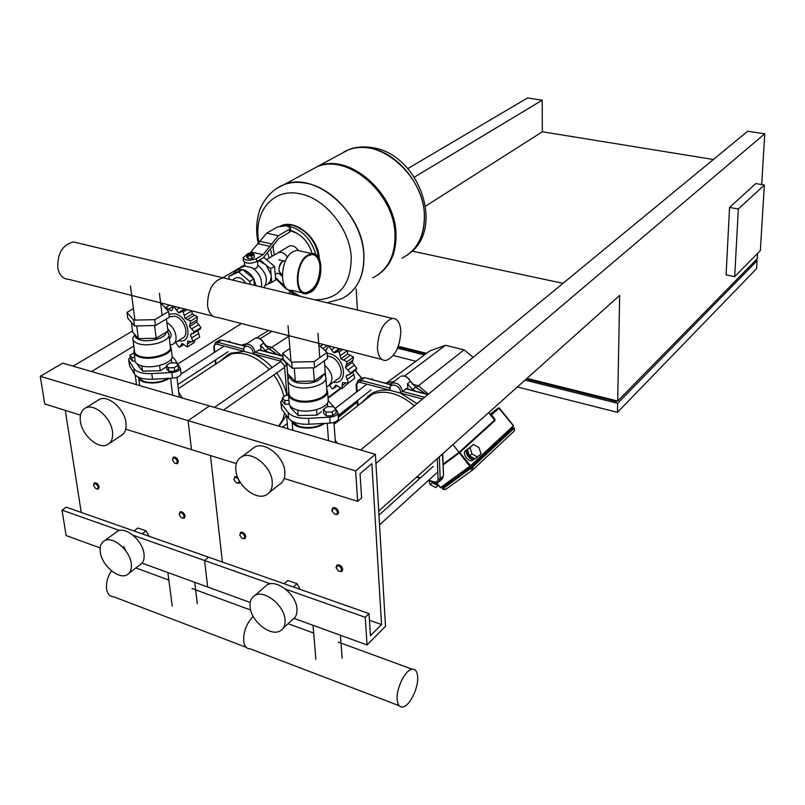 <?xml version="1.0" encoding="UTF-8"?>
<svg xmlns="http://www.w3.org/2000/svg" width="805" height="805" viewBox="0 0 805 805"><rect width="100%" height="100%" fill="white"/><g stroke="black" fill="none" stroke-linecap="round" stroke-linejoin="round"><path stroke-width="1.21" d="M115.507 532.679L117.53 531.199C125.781 526.279 142.666 540.618 143.984 553.78C144.618 559.284 143.199 563.027 139.728 565.019L129.082 573.24M100.303 552.22C99.558 546.535 100.997 542.691 104.62 540.678C112.861 535.778 129.867 550.288 131.255 563.53C131.919 569.065 130.521 572.828 127.049 574.81C118.768 579.842 101.843 565.462 100.303 552.22M97.274 400.709L99.528 399.3C108.393 394.822 124.523 409.031 125.932 422.675C126.667 429.327 124.876 433.744 120.569 435.928L109.44 443.314M80.409 421.458C79.554 414.595 81.365 410.057 85.853 407.863C94.718 403.396 110.969 417.775 112.469 431.52C113.233 438.222 111.462 442.659 107.156 444.833C98.26 449.442 82.06 435.223 80.409 421.458M125.751 550.791L123.749 546.504M133.952 530.958L137.907 528.02L146.087 530.877L149.116 536.281M142.153 533.836L146.087 530.877M375.392 454.342L385.504 626.31L367.05 644.936L365.239 617.304L369.022 613.591L370.441 635.688L381.54 624.549L371.87 463.68L360.046 473.662L361.606 497.903L357.641 501.334L355.649 470.905L375.392 454.342L209.461 405.941L188.088 420.633L191.499 449.643L188.088 420.633L209.461 405.941L62.75 363.146L40.25 376.277L44.758 403.979L80.47 415.098M355.649 470.905L40.25 376.277M236.328 463.589L125.731 429.176M65.285 410.369L81.245 512.423M222.391 562.041L210.467 455.539L222.391 562.041M369.022 613.591L208.646 557.211L204.561 560.522L207.68 587.016L204.561 560.522L208.646 557.211L66.312 507.18L62.015 510.139L66.151 535.577L100.162 547.933M270.44 583.806L133.006 535.224M119.613 530.495L62.015 510.139M250.214 602.472L142.022 563.148M230.653 342.256L229.395 341.179L228.288 341.632M228.57 341.712L229.395 341.179M261.545 340.123L263.799 343.021L260.498 345.244L261.122 350.316M226.477 355.73L230.502 353.264L244.066 351.403L280.623 361.153L281.388 359.241L255.094 352.258L259.27 349.823M278.611 426.117L282.454 420.341L284.678 413.176M286.379 415.39L279.033 426.237M283.984 396.714C282.163 389.077 278.772 381.822 273.801 374.939M269.343 369.475C254.873 354.945 240.967 350.165 227.624 355.146L219.956 361.294M214.794 352.188L214.261 347.176C214.211 344.922 215.207 343.946 217.229 344.258L244.066 351.403C241.359 342.729 254.128 346.09 253.022 353.798C259.955 356.635 266.334 361.214 272.16 367.523M276.618 372.967C281.71 380.02 285.131 387.447 286.892 395.265M328.007 397.579L340.173 388.402M244.066 351.403L243.533 349.179L218.004 342.397L217.229 344.258M243.533 349.179L245.726 344.419C250.375 343.725 253.495 346.331 255.094 352.258L253.022 353.798M267.824 352.087L265.338 350.608L268.488 348.485L277.242 354.572M260.498 345.244L265.338 350.608M244.277 345.657L243.744 345.717M288.894 336.158L271.768 347.347L265.459 345.687M281.599 355.73L271.768 347.347L269.474 348.897M271.939 331.338L260.085 338.794M268.508 330.463L256.674 337.848M182.403 398.052L178.76 392.448M133.922 352.862L130.007 355.236L130.48 358.809L132.352 361.083L135.039 361.032M130.007 355.236L131.869 357.511L132.352 361.083M131.869 357.511L134.697 357.45M178.136 365.198L176.104 362.874L170.247 362.995L166.383 365.44L166.826 369.052L168.829 371.397L174.715 371.276L178.559 368.811L178.136 365.198L174.282 367.654L174.715 371.276M166.383 365.44L168.386 367.774L168.829 371.397M168.386 367.774L174.282 367.654M168.949 314.202L174.967 313.688C189.718 316.898 193.21 344.842 178.489 340.656M169.281 316.939L174.826 316.194C184.345 318.146 190.071 335.695 182.121 338.402L173.759 343.574M191.54 310.76L192.375 313.98L197.456 316.848L196.782 322.091L200.938 327.575L200.103 329.165L193.502 333.27M197.708 330.654L199.7 337.013L192.878 341.28L190.423 334.86L191.359 333.733L193.13 333.501L194.106 331.811L189.477 326.568L196.782 322.091M194.106 331.811L200.938 327.575M189.477 326.568L190.584 321.034L185.039 318.408L192.375 313.98M190.584 321.034L197.456 316.848M185.039 318.408L183.268 311.897L181.236 311.525L179.847 312.682L178.318 312.622L184.476 308.959M183.268 311.897L187.072 309.623M178.318 312.622L174.172 306.906L173.427 307.017L171.908 310.327M174.172 306.906L174.856 306.494M171.153 310.78L165.77 307.389L165.337 307.943M165.77 307.389L169.593 305.145M175.681 342.387L178.921 347.217L179.716 347.096L181.93 343.483L187.303 346.895L187.716 341.008M194.88 340.143L194.126 342.618L187.303 346.895M199.7 337.013L192.657 341.531M187.645 341.048L192.284 341.763L192.878 341.28M190.423 334.86L192.425 333.622M166.927 322.875C175.661 326.699 179.445 342.034 172.32 344.47L170.137 344.943M171.988 354.884L172.22 356.806C171.958 363.397 152.135 369.243 141.318 365.802C136.83 364.434 134.727 362.391 134.988 359.664L134.143 353.224M170.167 345.184L171.193 348.354C170.932 354.884 151.048 360.69 140.211 357.279C135.713 355.921 133.6 353.898 133.871 351.191L134.344 349.793M170.268 345.989L170.489 347.83C170.227 354.13 151.028 359.734 140.563 356.444C136.216 355.136 134.183 353.184 134.445 350.577L133.046 340.002M167.178 331.569L168.648 333.27L168.98 335.343C168.708 341.562 149.418 347.106 138.923 343.866C134.566 342.578 132.523 340.646 132.795 338.07L134.858 334.478M166.092 332.234L166.061 332.666C165.81 337.989 149.277 342.709 140.281 339.952C136.538 338.855 134.787 337.204 135.009 335.001L134.958 334.608M169.402 338.845C172.139 336.158 171.546 332.817 167.651 328.843M160.728 303.918L161.584 303.898L168.627 311.485L169.322 317.271L155.486 325.512L134.475 325.955L127.754 318.146L126.979 312.37L133.409 308.687M168.627 311.485L154.761 319.686L133.71 320.128L126.979 312.37M155.486 325.512L154.761 319.686M134.475 325.955L133.71 320.128M159.581 365.48L160.235 370.753L166.544 366.758M171.294 359L171.767 362.964M136.81 363.649L142.606 371.115L160.235 370.753M141.932 365.963L142.606 371.115M166.454 318.971L167.923 331.127L156.19 338.241L138.369 338.613L132.624 331.861L131.376 322.352M138.369 338.613L136.719 325.914M156.19 338.241L154.6 325.532M169.432 378.34C161.815 382.788 153.463 384.055 144.377 382.164C140.724 381.057 138.762 379.407 138.47 377.213M168.678 378.38C161.322 382.526 153.363 383.703 144.799 381.892L141.75 380.624M168.426 378.39C160.769 382.365 152.729 383.442 144.296 381.61L139.164 378.571L138.5 377.223M166.555 366.808L164.934 367.774M153.131 370.894L149.71 370.964M140.281 368.277L139.174 366.929M128.73 360.157L129.585 365.933L134.536 374.063C137.293 377.787 143.29 379.517 152.527 379.246L172.542 378.169C177.422 377.666 180.27 376.277 181.085 374.003L180.984 373.188M172.2 356.897L174.695 359.141L180.421 368.378C179.596 370.642 176.748 372.021 171.857 372.524L151.813 373.59C142.555 373.872 136.548 372.151 133.781 368.449L128.83 360.358L128.619 359.322L130.279 357.239M213.043 316.264L68.787 279.355C62.911 279.073 59.228 275.159 57.749 267.622C57.477 253.142 62.73 244.579 73.517 241.953L78.115 243.06M207.529 305.397C208.706 313.306 212.027 317.311 217.491 317.401C212.027 317.311 208.706 313.306 207.529 305.397C207.69 290.102 212.842 280.905 222.975 277.795C212.842 280.905 207.69 290.102 207.529 305.397M227.231 278.812L222.975 277.795L227.231 278.812M111.503 570.846C107.538 576.913 105.898 582.991 106.582 589.089C107.488 594.06 109.883 596.636 113.767 596.807L246.159 647.311M250.103 648.81C246.511 648.83 244.368 646.264 243.674 641.102C243.392 631.583 246.561 623.332 253.183 616.348C246.561 623.332 243.392 631.583 243.674 641.102C244.368 646.264 246.511 648.83 250.103 648.81L399.149 705.673M174.957 463.348L177.412 463.69L178.388 461.356C177.442 458.206 175.762 456.787 173.357 457.099L172.441 459.796M172.461 459.907C173.679 456.868 175.349 457.391 177.462 461.496C176.235 464.535 174.564 464.002 172.461 459.907M179.213 514.315L180.048 511.819C182.433 511.487 184.114 512.886 185.09 516.015L184.204 518.199L181.92 517.967M184.174 516.166C182.101 512.151 180.461 511.598 179.243 514.496C181.316 518.49 182.956 519.044 184.174 516.166M96.278 488.877L98.291 489.118L99.126 486.924C98.17 483.966 96.61 482.608 94.437 482.859L93.601 485.053M98.23 487.065C97.204 489.903 95.664 489.38 93.632 485.506C94.658 482.658 96.198 483.181 98.23 487.065M264.352 587.237L266.918 584.994C276.276 578.634 296.31 594.372 296.954 608.751C297.317 613.883 295.797 617.536 292.416 619.709L283.088 628.323M250.093 606.93C249.641 601.587 251.19 597.813 254.742 595.609C264.11 589.26 284.306 605.219 285.02 619.679C285.403 624.851 283.903 628.514 280.512 630.687C271.104 637.208 250.989 621.4 250.093 606.93M251.754 449.281L254.762 447.037C264.986 441.15 284.105 456.737 284.839 471.69C285.242 478.019 283.279 482.406 278.953 484.852L269.403 492.449M235.845 470.241C235.312 463.66 237.324 459.132 241.882 456.666C252.116 450.78 271.406 466.578 272.211 481.652C272.643 488.021 270.701 492.429 266.364 494.874C256.091 500.962 236.851 485.335 235.845 470.241M284.135 583.746L287.848 580.465L297.065 583.685L300.185 589.391M293.372 586.996L297.065 583.685M357.641 501.334L284.165 478.472M381.54 624.549L369.455 620.273M365.239 617.304L285.534 589.139M367.05 644.936L294.077 618.411M373.47 380.01L372.111 378.863L370.843 379.316M371.347 379.447L372.111 378.863M468.339 448.616L467.242 449.311C463.529 452.692 470.995 462.1 474.769 458.79M466.045 450.166L465.451 450.629C461.627 454.141 469.557 463.7 473.169 459.927M467.765 450.559C467.071 455.238 469.003 457.753 473.551 458.105M432.275 481.903L432.567 482.839L438.041 485.838L438.544 485.385M434.247 482.487L437.377 483.926M429.055 480.947L430.172 484.59L435.646 487.578L438.041 485.838M432.567 482.839L430.172 484.59M473.441 444.41L467.413 449.452L469.456 455.801L475.02 458.931L481.038 453.859L478.975 447.54L473.441 444.41L469.929 447.59L471.982 453.95L477.556 457.079M467.413 449.452L469.929 447.59M469.456 455.801L471.982 453.95M470.573 466.387L471.167 467.423L470.261 466.648M512.513 428.3L471.177 467.423L442.589 488.122L443.142 486.814M442.368 486.874L442.73 487.991M513.328 427.988L513.469 427.888C512.091 428.532 511.859 428.22 512.785 426.942L470.603 466.296M513.359 425.754L498.617 407.853M410.329 381.318L407.471 383.814L407.894 389.107M424.627 397.298L402.47 391.411L406.324 388.694M423.148 471.257L427.747 467.142M430.293 464.867L426.811 468.158M414.364 405.75C398.364 392.498 383.442 389.006 369.596 395.295L360.721 403.456M364.464 400.538L368.056 397.73M367.523 396.533L372.282 393.202C377.495 390.445 383.482 389.499 390.244 390.365L400.256 393.031L416.98 403.597M357.158 391.572L356.766 385.364C356.836 383.009 358.014 382.013 360.288 382.385L390.244 390.365C387.668 381.268 401.937 385.021 400.256 393.031L422.585 398.988M443.102 464.173L459.102 452.319L494.622 420.069L488.645 412.663M452.913 444.632L459.102 452.319M390.244 390.365L389.55 387.98L361.043 380.403L360.288 382.385M389.55 387.98L391.864 383.261C397.268 382.174 400.81 384.891 402.47 391.411L400.256 393.031M415.39 391.089L412.653 389.499L415.571 387.145L425.131 393.665M407.471 383.814L412.653 389.499M391.069 383.814L388.503 383.985M369.616 394.863L369.163 395.527M473.159 357.329L464.103 349.853L445.427 345.285L429.83 350.93L387.406 382.365M464.103 349.853L418.409 385.776L412.241 384.156M428.431 394.168L418.409 385.776L416.356 387.436M445.427 345.285L404.523 376.026M337.587 443.314L335.222 440.365M288.502 395.225L285.956 395.285L282.283 397.942L282.605 401.685L285.081 404.241L289.277 404.16M282.283 397.942L284.759 400.488L285.081 404.241M284.759 400.488L288.955 400.407M335.866 409.212L333.19 406.595L326.951 406.716L323.348 409.463L323.63 413.247L326.277 415.883L332.556 415.762L336.128 412.995L335.866 409.212L332.284 411.959L332.556 415.762M323.348 409.463L326.005 412.09L326.277 415.883M326.005 412.09L332.284 411.959M327.122 353.335L329.658 353.717C345.476 357.128 348.978 385.011 333.391 382.234M327.323 356.031L329.436 356.363C339.76 358.507 345.556 375.985 337.164 379.437L329.959 384.78M347.015 350.547L347.72 353.918L353.465 357.048L353.013 360.046L346.673 364.715M352.771 360.238L352.258 362.492L356.796 368.348L355.87 369.928L349.913 374.375M352.882 372.151L354.814 378.189L348.474 382.969L346.049 376.197L346.995 375.12L349.41 374.748L350.437 373.087L345.466 367.503L352.258 362.492M350.437 373.087L356.796 368.348M345.466 367.503L347.076 361.737L340.887 358.869L347.72 353.918M347.076 361.737L353.465 357.048M340.887 358.869L339.257 352.016L336.772 351.664L335.494 352.681L333.552 352.671L339.287 348.575M339.257 352.016L342.789 349.471M333.552 352.671L329.144 346.603L328.108 346.774L325.472 350.588L326.699 349.712M329.144 346.603L329.788 346.14M320.39 346.331L323.097 344.429M329.557 385.182L332.153 388.855L333.25 388.674L335.816 385.021L341.763 388.714L342.497 382.606L348.474 382.969M349.008 382.576L341.984 388.543M325.472 350.588L324.878 350.447M354.814 378.189L348.434 382.999M346.049 376.197L347.77 374.909M324.717 365.168C333.129 373.44 334.236 380.463 328.017 386.219L326.548 386.752M328.108 398.998L328.239 400.739C328.048 407.894 308.909 413.669 297.166 409.976C291.581 408.256 288.894 405.68 289.116 402.279L288.522 395.295M326.669 388.483L327.595 391.864C327.404 398.968 308.204 404.694 296.431 401.041C290.826 399.33 288.14 396.785 288.361 393.404L288.894 391.683M326.75 389.62L326.88 391.29C326.689 398.143 308.154 403.677 296.783 400.145C291.37 398.495 288.774 396.04 288.985 392.78L288.029 381.469M324.103 373.933L325.451 375.653L325.924 378.189C325.723 384.951 307.097 390.425 295.687 386.943C290.263 385.323 287.657 382.898 287.878 379.668L289.699 376.237M323.016 374.717L322.986 375.271C319.142 382.144 310.499 384.649 297.055 382.767C292.396 381.379 290.162 379.306 290.343 376.549L290.333 376.458M325.985 379.064L325.26 372.614M318.82 344.892L327.061 352.449L327.494 358.517L314.604 367.774L292.195 368.227L283.209 359.433L282.686 353.365L289.911 348.414M327.061 352.449L314.131 361.646L291.692 362.109L282.686 353.365M314.604 367.774L314.131 361.646M292.195 368.227L291.692 362.109M316.536 409.675L316.959 415.149L321.336 411.808M327.474 402.933L327.746 406.706M290.444 406.223L290.565 407.672L298.172 415.521L316.959 415.149M297.729 410.127L298.172 415.521M324.395 360.751L325.29 373.057L314.342 381.047L295.355 381.429L287.697 373.832L286.771 362.914M295.355 381.429L294.268 368.187M314.342 381.047L313.326 367.794M324.727 423.38C317.412 427.948 308.969 429.186 299.43 427.093C295.083 425.765 292.607 423.782 292.004 421.166M323.902 423.43C316.818 427.656 308.798 428.783 299.832 426.791L295.868 425.09M323.761 423.43C316.375 427.495 308.255 428.522 299.38 426.509L292.869 422.605L292.135 421.236M309.382 415.3L305.739 415.37M295.093 412.341L293.614 410.812M280.794 402.721L281.68 409.262L288.683 418.399C292.416 422.595 299.198 424.537 309.019 424.245L330.191 423.078C334.981 422.595 337.718 421.156 338.432 418.761L338.372 418.037M335.876 409.292L338.02 412.864C337.305 415.239 334.558 416.668 329.758 417.161L308.546 418.328C298.705 418.62 291.913 416.678 288.17 412.512L281.176 403.426L280.734 401.937L282.434 399.642M328.229 400.568L335.524 408.88M377.434 348.243C378.189 356.555 381.017 360.64 385.917 360.509C395.114 356.756 400.075 346.885 400.82 330.905C400.145 322.513 397.318 318.347 392.327 318.408C383.12 322.111 378.149 332.052 377.434 348.243M417.664 677.005C418.53 688.195 409.393 706.548 402.601 706.991C399.411 707.243 397.6 704.687 397.167 699.344C396.201 688.054 405.549 669.488 412.23 669.197C415.471 668.985 417.282 671.591 417.664 677.005M277.101 253.313L278.258 252.629C281.7 251.673 284.789 253.213 287.526 257.248C284.789 253.213 281.7 251.673 278.258 252.629L277.101 253.313M304.431 292.628L306.031 292.718C314.946 289.72 319.605 280.985 320.008 266.495C319.384 259.924 317.13 255.98 313.236 254.642M278.933 270.198L279.979 273.338L282.122 274.414C277.826 271.577 277.956 267.25 282.515 261.424L283.913 260.951C280.704 261.977 279.033 265.066 278.933 270.198M285.171 261.243L283.913 260.951L285.171 261.243M307.842 254.984L311.847 253.605C324.636 251.854 323.509 284.92 310.67 292.265L306.413 293.795C293.624 295.827 294.751 261.987 307.842 254.984M302.63 292.899L291.702 290.293C278.792 292.265 279.828 258.596 293.02 251.673L297.055 250.315L300.698 251.13M310.599 291.39L306.554 292.839C294.368 294.771 295.445 262.561 307.913 255.879L311.726 254.571C323.912 252.891 322.835 284.396 310.599 291.39M234.748 278.58L235.915 277.886C239.598 276.94 242.848 278.721 245.676 283.239M261.464 287.023C262.38 279.194 259.291 272.764 252.176 267.723L244.71 265.982L244.368 262.269M240.916 267.642L244.71 265.982M256.03 285.725L253.817 278.933C250.979 273.921 247.266 270.792 242.687 269.544L232.967 273.982L237.203 269.836L242.687 269.544L253.817 278.933L254.41 285.332M257.691 261.072L259.733 261.313L265.942 264.865L271.084 274.525L271.275 276.658L270.339 281.176L267.652 284.205L271.768 282.384L275.672 279.969L274.505 266.395L263.819 257.429M263.799 287.586C268.588 280.16 266.616 272.734 257.882 265.328L256.644 268.095L253.706 268.749M248.121 253.525L247.578 254.128L252.307 254.471L252.851 253.867L252.237 253.183M252.77 254.078L252.368 255.074L247.719 254.521M251.734 253.756C249.52 254.42 248.383 254.249 248.302 253.263L252.086 253.072L251.734 253.756M252.388 253.243L254.058 254.521L251.724 255.879L247.94 255.96L246.491 254.682L247.598 254.038M251.724 255.879L251.975 258.586L254.3 257.228L254.058 254.521M251.975 258.586L248.192 258.677L247.94 255.96M248.192 258.677L246.743 257.389L246.491 254.682M243.16 258.274L243.392 260.679C245.414 263.738 249.852 264.06 256.704 261.665L256.423 258.657L263.064 254.732L278.369 235.714L266.676 233.158L277.645 226.869L286.6 225.772L290.494 227.986L289.267 229.365L289.508 232.323L290.696 230.502M278.369 235.714L289.267 229.365M256.704 261.665L263.336 257.731L278.621 238.693L289.508 232.323M266.676 233.158L250.405 252.609M256.423 258.657C249.57 261.051 245.123 260.719 243.1 257.68L246.501 254.873M264.211 263.416L259.874 259.784M271.084 274.525L270.581 268.769L265.942 264.865M270.581 268.769L274.505 266.395M271.768 282.384L271.275 276.658M253.817 278.933L249.761 281.398L250.033 284.286M229.153 279.275L228.872 276.407L238.602 271.969L249.761 281.398M232.967 273.982L228.872 276.407M242.687 269.544L238.602 271.969M424.356 215.579C424.215 175.178 378.561 136.347 348.183 149.911L339.811 154.439L348.183 149.911C378.561 136.347 424.215 175.178 424.356 215.579C424.476 236.217 417.04 250.405 402.027 258.133C417.04 250.405 424.476 236.217 424.356 215.579M309.613 170.771L318.066 166.202C348.736 152.548 395.466 192.606 395.99 233.893C396.412 252.619 390.405 266.254 377.968 274.817M308.557 171.344L317.009 166.776C347.69 153.111 394.46 193.22 394.993 234.537C395.305 255.638 387.889 270.077 372.725 277.836M346.482 296.009C358.728 287.315 364.524 273.519 363.88 254.611C362.924 212.339 314.976 170.881 284.014 184.627L277.202 188.048L284.014 184.627C314.976 170.881 362.924 212.339 363.88 254.611C364.524 273.519 358.728 287.315 346.482 296.009M258.958 242.738C252.77 212.711 272.482 187.656 299.802 193.764C325.029 198.121 350.084 229.123 351.252 257.55C350.879 285.383 338.804 299.49 315.007 299.863M300.637 296.421L288.844 289.85M285.654 287.435L275.451 277.373M298.424 250.617C295.717 246.632 292.648 245.123 289.226 246.078L288.079 246.773M334.387 514.093L337.617 514.536L338.664 512.242C337.657 508.73 335.745 507.241 332.908 507.764L331.861 510.078L332.244 511.557M332.032 510.591C333.642 507.452 335.534 508.056 337.698 512.393C336.077 515.532 334.186 514.928 332.032 510.591M233.973 479.73L234.829 476.61L237.535 476.983M240.061 482.044L239.115 483.282L236.388 482.909M238.683 479.559C236.157 476.681 234.577 476.641 233.923 479.438C236.056 483.624 237.807 484.177 239.186 481.108L238.833 479.871M336.41 568.431L336.088 567.112L337.023 564.979C339.821 564.436 341.743 565.905 342.769 569.377L341.843 571.51L338.925 571.268M341.833 569.548C339.71 565.311 337.848 564.677 336.259 567.656C338.372 571.882 340.233 572.506 341.833 569.548M242.456 538.515L244.962 538.746L245.867 536.583C244.871 533.323 243.11 531.904 240.574 532.306L239.799 535.204M244.941 536.734C243.583 539.652 241.862 539.068 239.769 534.983C241.128 532.065 242.848 532.648 244.941 536.734M414.394 177.14L542.198 100.192L527.527 97.969L407.873 168.577M244.619 264.905L222.834 277.765M132.523 331.056L73.044 366.154M91.518 371.538L133.851 346.059M191.489 311.344L192.184 310.931M290.605 292.155L288.482 293.503M241.369 323.519L177.925 363.941M542.198 100.192L542.339 131.768L425.583 206.15M360.6 450.025L747.714 131.235L764.75 133.811L375.935 463.469L378.722 510.994L619.679 295.445L617.687 401.031L757.213 258.747L757.535 253.484M563.007 283.34L412.11 251.13M542.339 131.768L713.401 159.491M764.358 184.999L760.343 250.637L734.693 276.608L738.336 209.008L764.358 184.999L755.825 183.57L729.551 207.449L738.336 209.008M729.551 207.449L726.1 274.887L734.693 276.608M517.363 386.974L617.475 412.341L756.62 268.578L757.092 260.719L617.646 403.295L525.031 380.121M393.313 355.538L415.893 361.264M526.218 379.054L616.389 401.584L616.409 400.709M616.389 401.584L617.083 400.88M398.052 347.036L425.754 353.959M424.426 354.935L397.579 348.213M755.573 260.428L757.092 260.719M398.334 346.301L426.58 353.345M526.953 378.39L617.687 401.031M764.75 133.811L761.691 184.556M356.172 288.975L357.47 310.046M617.646 403.295L617.475 412.341M340.777 388.644L328.058 398.223M361.425 378.139L355.216 370.411M357.158 401.454L338.241 416.135M338.331 417.443L357.209 402.128M216.042 363.86L215.619 359.865M280.623 361.153L284.517 366.003L287.023 395.255M284.517 366.003L286.58 365.712C286.027 362.481 284.296 360.318 281.388 359.241L283.088 358.064M288.804 391.884L286.983 365.43M218.708 340.616L221.606 340.092L218.004 342.397L215.74 342.517L213.728 346.693L214.261 347.176M222.261 340.042L219.352 340.213L215.197 342.85M244.167 345.828L221.606 340.092L244.056 346.029M258.647 349.883L282.937 356.303M268.769 348.646L263.668 343.141L266.385 346.935M254.289 338.794L255.135 338.231C258.445 337.325 261.293 338.955 263.668 343.141M246.964 343.604L241.359 345.093L246.924 343.634M191.741 328.913L198.835 324.536M187.645 319.454L194.78 315.137M187.656 343.876L190.996 341.783M180.662 345.395L183.047 343.906M190.161 324.083L197.275 319.736M184.375 315.359L191.52 311.062M176.486 309.845L179.938 307.792M168.658 309.019L173.528 306.152M191.731 337.858L198.795 333.451M134.536 374.063L133.781 368.449M152.527 379.246L151.813 373.59M129.585 365.933L128.83 360.358M172.542 378.169L171.857 372.524M502.471 435.908L513.308 428.039M442.901 487.83L449.482 481.712M499.16 408.075L490.929 415.481M470.472 466.498L469.788 466.306L470.452 465.763L470.472 466.498M490.728 415.249L491.523 414.998L494.823 419.093L494.23 419.586M490.537 414.998L498.466 407.914L489.963 414.293M440.597 487.639L470.422 466.538M440.466 487.508L436.702 482.829L440.506 487.548L469.788 466.306L458.971 452.41M459.182 452.249L459.786 452.511L459.122 453.054L443.122 464.898M494.401 420.27L494.995 420.522L459.786 452.511L470.452 465.763L513.409 425.714M494.823 419.093L494.995 420.522M452.732 479.357L445.839 485.767M442.851 487.8L442.418 488.997L443.042 488.655L472.887 466.799L514.033 428.3L513.127 428.069M442.971 487.9L470.15 468.228L442.961 487.911L443.042 488.655L445.749 489.37L472.736 469.909M510.571 430.605L499.523 438.665M470.15 468.228L472.163 466.578L470.16 468.228L470.231 468.983L472.968 469.738L472.887 466.799L472.163 466.578L513.328 428.099L514.385 427.878M473.209 469.506L514.073 431.148L514.415 427.898L514.325 430.906M472.143 466.588L513.318 428.109M486.361 450.931L487.619 449.754M458.548 477.435L462.402 473.833M462.704 473.551L469.567 467.152M470.613 466.175L487.236 450.669M358.044 405.539L357.712 400.306M437.296 458.598L438.091 479.166C437.95 481.45 436.702 482.366 434.358 481.903L428.683 480.233M420.502 477.808L416.98 476.771M442.488 453.95L443.515 475.473M434.358 481.903L434.841 482.658L438.604 482.175L440.174 478.824L443.303 475.956L441.734 479.297L439.46 481.39M438.091 479.166L440.174 478.824L439.339 456.777M356.353 384.388L356.766 385.364M360.71 378.702L364.413 377.847L361.043 380.403L357.46 381.137M365.007 377.776L390.324 384.699M405.76 388.785L427.878 394.631M443.153 453.356L442.72 454.09M415.793 387.265L410.399 381.479C407.743 376.831 404.472 375.14 400.598 376.408C404.583 375.07 407.883 376.72 410.51 381.349L415.712 387.084L425.473 393.756M399.491 377.273L391.864 383.261M394.138 381.449L385.072 383.079L394.118 381.49M347.911 369.998L354.512 365.108M343.805 360.026L350.437 355.186M342.336 385.555L345.576 383.13M334.246 386.994L336.591 385.243M340.304 355.669L346.955 350.859M331.62 349.732L334.84 347.438M322.865 348.605L327.263 345.496M347.358 379.356L353.938 374.426M288.683 418.399L288.17 412.512M309.019 424.245L308.546 418.328M281.68 409.262L281.176 403.426M330.191 423.078L329.758 417.161M263.064 254.732L251.331 252.066M270.128 246.431L258.415 243.814M271.386 243.905L259.673 241.309M406.777 255.437C418.821 246.894 424.708 233.591 424.436 215.529C423.903 185.059 397.298 152.266 369.867 148.14C362.119 146.792 354.925 147.375 348.273 149.861L343.886 151.863M276.729 188.35L283.913 184.677C290.706 182.172 298.112 181.689 306.121 183.218C334.467 187.978 362.622 222.794 363.79 254.672C364.333 276.266 356.947 290.957 341.642 298.746L327.051 302.75M297.629 233.51L290.736 230.884M273.308 244.579L273.267 249.228L274.364 254.954M270.641 249.761L272.01 256.352M315.872 254.662C311.465 239.659 302.72 230.23 289.659 226.366L287.949 226.064M318.84 257.972C315.862 240.846 306.886 229.878 291.923 225.048L280.865 225.782M104.62 540.678L117.53 531.199M85.853 407.863L99.528 399.3M228.056 351.735L177.814 384.569M224.193 346.11L181.085 373.993M284.628 367.372L223.538 410.047M281.126 361.324L214.472 407.4M230.944 354.079L178.308 388.654M286.912 423.802L282.364 427.203M361.566 378.058L355.337 370.32M230.502 353.264L227.624 355.146M215.589 364.162L215.166 360.167M214.341 352.479L213.738 346.824M282.917 356.072L259.009 349.752M245.726 344.419L255.135 338.231C258.586 337.265 261.474 338.865 263.799 343.021L268.659 348.434L277.594 354.663M130.45 285.956L134.908 320.108M159.43 293.272L162.127 315.329M135.2 374.959L136.488 384.659M176.949 377.334L179.324 397.147M170.58 378.27L172.642 395.205M169.292 316.989L170.328 316.375M181.236 311.525L185.22 309.15M173.427 307.017L174.474 306.393M180.079 346.875L183.832 344.53M166.836 331.781L168.648 333.27M168.98 335.343L170.489 347.83M171.193 348.354L172.22 356.806M181.085 374.003L180.421 368.378M138.752 378.28L139.708 385.595M197.295 603.69L194.689 582.287M172.23 606.004L167.863 572.536M392.327 318.408L73.517 241.953M250.657 610.009L192.003 588.525M168.839 580.043L135.904 567.978M254.742 595.609L266.918 584.994M241.882 456.666L254.762 447.037M371.055 389.962L338.201 415.45M366.859 384.136L335.172 408.447M372.785 394.037L334.075 424.255M433.221 466.377L378.964 515.13M437.497 472.223L379.537 524.87M467.242 449.311L465.451 450.629M512.755 426.972C512.131 427.847 512.372 428.149 513.469 427.888L471.187 467.403L442.619 488.092L442.307 486.914M513.701 425.865L499.281 408.004L498.496 407.894L490.537 415.008M441.11 487.78L440.365 487.639M440.355 487.629L436.511 482.849M487.267 450.639L470.613 466.155M442.448 489.027L445.417 489.591M469.496 467.202L462.634 473.602M462.332 473.883L458.478 477.486M372.282 393.202L369.596 395.295M442.458 478.673L443.525 475.574L442.71 453.758M434.599 482.587L428.18 480.696M419.989 478.271L416.467 477.234M356.102 384.77L358.175 380.624L361.536 378.078L364.756 377.706L390.455 384.498M357.45 406.012L357.118 400.769M356.565 392.025L356.112 384.881M428.089 394.45L406.092 388.634M443.193 453.326L442.72 454.111M288.019 325.693L290.997 361.445M317.955 333.24L319.766 357.641M286.62 415.712L287.747 428.773M333.944 422.424L335.393 442.67M327.233 423.239L328.51 440.667M336.772 351.664L340.606 348.907M328.108 346.774L329.215 345.999M333.723 388.322L337.305 385.645M335.494 352.681L336.017 352.308M325.904 350.447L326.428 350.074M289.891 376.005L288.995 377.072M322.946 374.768L322.986 375.271M323.771 374.164L325.451 375.653M325.924 378.189L326.88 391.29M327.595 391.864L328.239 400.739M338.432 418.761L338.02 412.864M292.114 421.599L292.849 430.262M342.125 658.218L340.414 635.256M315.862 659.325L313.024 625.294M381.973 359.493L217.491 317.401M412.23 669.197L338.271 642.108M313.668 633.092L288.069 623.714M289.226 246.078L266.475 259.663M235.915 277.886L232.313 280.039M277.232 273.267L275.199 274.515M276.95 273.207L280.844 274.113M278.721 259.774L285.322 261.273M297.055 250.315L311.847 253.605M306.554 292.839L306.031 292.718M237.203 269.836L242.889 266.475M252.911 254.471L252.851 253.867M248.302 253.263L247.739 253.817M252.086 253.072L252.79 253.575M290.494 227.986L290.736 230.944M257.942 266.083L257.499 261.192M265.388 285.503L266.807 284.628M409.795 253.162C445.115 227.392 418.469 153.322 371.749 147.556C363.447 146.248 355.619 147.013 348.273 149.861L318.066 166.202M258.325 244.006C255.94 233.068 256.141 222.693 258.908 212.872C260.498 205.305 269.252 190.282 283.913 184.677L317.009 166.776M295.385 295.153L284.859 287.757L275.541 278.419M267.914 253.716L269.152 258.063M279.204 273.73L282.263 276.377M280.895 225.782L280.935 225.762C296.009 218.869 318.498 238.21 319.233 258.103L319.283 258.797M312.119 253.595C308.798 242.235 301.654 234.466 290.686 230.28"/></g></svg>
